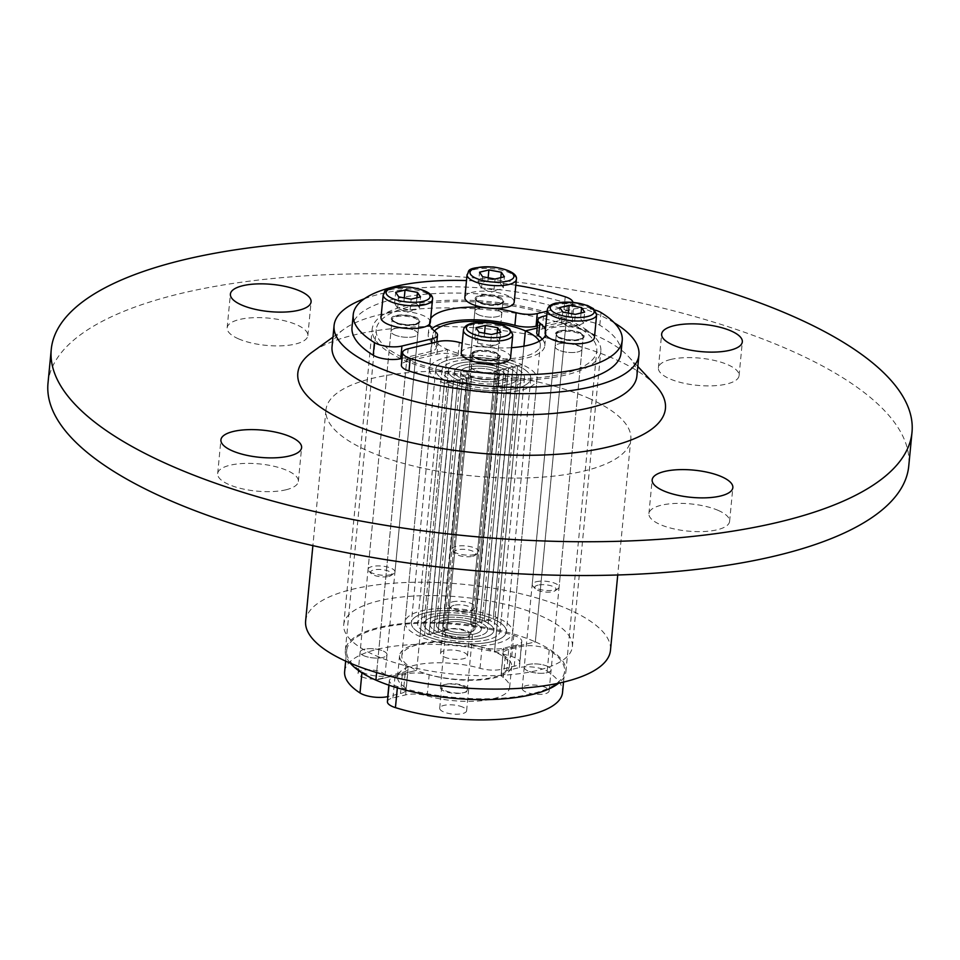 <?xml version="1.0" encoding="UTF-8"?>
<svg xmlns="http://www.w3.org/2000/svg" width="960" height="960" viewBox="0 0 960 960"><rect width="100%" height="100%" fill="white"/><g stroke="black" fill="none" stroke-linecap="round" stroke-linejoin="round"><path stroke-width="0.72" stroke-dasharray="4.8 3.6" d="M655.38 385.2A184.656 62.244 5.5 0 0 614.496 358.98A184.656 62.244 5.5 0 0 312.144 352.152M332.052 346.644A153.132 51.624 -174.5 0 1 343.92 329.22A153.132 51.624 -174.5 0 1 594.648 334.872A153.132 51.624 -174.5 0 1 628.56 356.628A153.132 51.624 -174.5 0 1 636.9 375.996M364.368 298.764A153.132 51.624 -174.5 0 1 596.688 313.776A153.132 51.624 -174.5 0 1 614.304 322.836M670.824 359.448A40.536 13.668 5.5 0 0 658.392 367.86A40.536 13.668 5.5 0 0 682.272 382.872A40.536 13.668 5.5 0 0 726.648 384.036A40.536 13.668 5.5 0 0 739.08 375.636A40.536 13.668 5.5 0 0 715.188 360.624A40.536 13.668 5.5 0 0 670.824 359.448M718.428 510.504A40.536 13.668 5.5 0 0 674.832 503.46A40.536 13.668 5.5 0 0 648.912 513.612A40.536 13.668 5.5 0 0 660.096 524.496A40.536 13.668 5.5 0 0 703.68 531.54A40.536 13.668 5.5 0 0 729.6 521.388A40.536 13.668 5.5 0 0 718.428 510.504M285.924 489.804A40.536 13.668 5.5 0 0 298.356 481.392A40.536 13.668 5.5 0 0 274.476 466.392A40.536 13.668 5.5 0 0 230.1 465.216A40.536 13.668 5.5 0 0 217.668 473.628A40.536 13.668 5.5 0 0 241.56 488.64A40.536 13.668 5.5 0 0 285.924 489.804M238.332 338.76A40.536 13.668 5.5 0 0 281.916 345.804A40.536 13.668 5.5 0 0 307.836 335.64A40.536 13.668 5.5 0 0 296.652 324.756A40.536 13.668 5.5 0 0 253.068 317.712A40.536 13.668 5.5 0 0 227.148 327.876A40.536 13.668 5.5 0 0 238.332 338.76M48 383.184A432.36 145.752 -174.5 0 1 324.48 274.824A432.36 145.752 -174.5 0 1 789.468 349.968A432.36 145.752 -174.5 0 1 908.748 466.068M588.552 398.184A153.132 51.624 -174.5 0 1 630.804 439.308A153.132 51.624 -174.5 0 1 473.424 476.016A153.132 51.624 -174.5 0 1 325.956 409.956A153.132 51.624 -174.5 0 1 423.864 371.58A153.132 51.624 -174.5 0 1 588.552 398.184M375.42 655.5A114.852 38.712 5.5 0 0 498.936 675.456A114.852 38.712 5.5 0 0 572.376 646.668A114.852 38.712 5.5 0 0 540.684 615.828A114.852 38.712 5.5 0 0 417.18 595.872A114.852 38.712 5.5 0 0 343.74 624.66A114.852 38.712 5.5 0 0 375.42 655.5M400.824 358.668A114.852 38.712 -174.5 0 1 372.18 329.208A114.852 38.712 -174.5 0 1 445.62 300.42A114.852 38.712 -174.5 0 1 569.136 320.388A114.852 38.712 -174.5 0 1 600.816 351.228A114.852 38.712 -174.5 0 1 526.08 380.064A114.852 38.712 -174.5 0 1 401.964 359.196M305.628 620.988A153.132 51.624 -174.5 0 1 403.548 582.612A153.132 51.624 -174.5 0 1 568.236 609.216A153.132 51.624 -174.5 0 1 610.476 650.34M470.532 624.42A16.212 5.46 5.5 0 0 453.096 621.6A16.212 5.46 5.5 0 0 442.728 625.668A16.212 5.46 5.5 0 0 458.34 632.664A16.212 5.46 5.5 0 0 475.008 628.776A16.212 5.46 5.5 0 0 470.532 624.42A16.212 5.46 -174.5 0 1 475.008 628.776A16.212 5.46 -174.5 0 1 464.64 632.844A16.212 5.46 -174.5 0 1 447.204 630.024L471.588 376.776L467.052 377.868L442.668 631.104L447.204 630.024A16.212 5.46 -174.5 0 1 442.728 625.668A16.212 5.46 -174.5 0 1 453.096 621.6A16.212 5.46 -174.5 0 1 470.532 624.42L494.916 371.184A16.212 5.46 -174.5 0 1 499.392 375.54A16.212 5.46 -174.5 0 1 482.724 379.416A16.212 5.46 -174.5 0 1 467.112 372.432A16.212 5.46 -174.5 0 1 477.48 368.364A16.212 5.46 -174.5 0 1 494.916 371.184L499.452 370.092A22.524 7.596 -174.5 0 1 505.668 376.14A22.524 7.596 -174.5 0 1 491.268 381.78A22.524 7.596 -174.5 0 1 467.052 377.868L457.98 380.052L433.596 633.288L438.132 632.196L462.516 378.96L438.132 632.196L442.668 631.104L467.052 377.868A22.524 7.596 -174.5 0 1 460.836 371.82A22.524 7.596 -174.5 0 1 475.236 366.18A22.524 7.596 -174.5 0 1 499.452 370.092L475.068 623.328A22.524 7.596 -174.5 0 1 481.284 629.376A22.524 7.596 -174.5 0 1 466.884 635.028A22.524 7.596 -174.5 0 1 442.668 631.104A22.524 7.596 -174.5 0 1 436.452 625.068A22.524 7.596 -174.5 0 1 450.852 619.416A22.524 7.596 -174.5 0 1 475.068 623.328L470.532 624.42L494.916 371.184A16.212 5.46 -174.5 0 1 499.392 375.54A16.212 5.46 -174.5 0 1 489.024 379.596A16.212 5.46 -174.5 0 1 471.588 376.776L467.052 377.868L442.668 631.104L447.204 630.024L471.588 376.776A16.212 5.46 -174.5 0 1 467.112 372.432A16.212 5.46 -174.5 0 1 477.48 368.364A16.212 5.46 -174.5 0 1 494.916 371.184L508.524 367.92A35.124 11.844 -174.5 0 1 518.22 377.352A35.124 11.844 -174.5 0 1 495.756 386.148A35.124 11.844 -174.5 0 1 457.98 380.052L448.896 382.224L424.512 635.46L429.048 634.38L453.432 381.132L429.048 634.38L433.596 633.288L457.98 380.052A35.124 11.844 -174.5 0 1 448.284 370.608A35.124 11.844 -174.5 0 1 470.748 361.812A35.124 11.844 -174.5 0 1 508.524 367.92L484.14 621.156A35.124 11.844 -174.5 0 1 493.836 630.588A35.124 11.844 -174.5 0 1 471.372 639.396A35.124 11.844 -174.5 0 1 433.596 633.288A35.124 11.844 -174.5 0 1 423.9 623.856A35.124 11.844 -174.5 0 1 446.364 615.048A35.124 11.844 -174.5 0 1 484.14 621.156L479.604 622.248A28.824 9.72 -174.5 0 1 487.56 629.988A28.824 9.72 -174.5 0 1 469.128 637.212A28.824 9.72 -174.5 0 1 438.132 632.196A28.824 9.72 -174.5 0 1 430.176 624.456A28.824 9.72 -174.5 0 1 448.608 617.232A28.824 9.72 -174.5 0 1 479.604 622.248L503.988 369A28.824 9.72 -174.5 0 1 511.944 376.74A28.824 9.72 -174.5 0 1 493.512 383.964A28.824 9.72 -174.5 0 1 462.516 378.96L457.98 380.052L433.596 633.288L438.132 632.196L462.516 378.96A28.824 9.72 -174.5 0 1 454.56 371.22A28.824 9.72 -174.5 0 1 472.992 363.996A28.824 9.72 -174.5 0 1 503.988 369A28.824 9.72 -174.5 0 1 511.944 376.74A28.824 9.72 -174.5 0 1 493.512 383.964A28.824 9.72 -174.5 0 1 462.516 378.96A28.824 9.72 -174.5 0 1 454.56 371.22A28.824 9.72 -174.5 0 1 472.992 363.996A28.824 9.72 -174.5 0 1 503.988 369L479.604 622.248A28.824 9.72 -174.5 0 1 487.56 629.988A28.824 9.72 -174.5 0 1 469.128 637.212A28.824 9.72 -174.5 0 1 438.132 632.196A28.824 9.72 -174.5 0 1 430.176 624.456A28.824 9.72 -174.5 0 1 448.608 617.232A28.824 9.72 -174.5 0 1 479.604 622.248L475.068 623.328A22.524 7.596 -174.5 0 1 481.284 629.376A22.524 7.596 -174.5 0 1 466.884 635.028A22.524 7.596 -174.5 0 1 442.668 631.104A22.524 7.596 -174.5 0 1 436.452 625.068A22.524 7.596 -174.5 0 1 450.852 619.416A22.524 7.596 -174.5 0 1 475.068 623.328L499.452 370.092A22.524 7.596 -174.5 0 1 505.668 376.14A22.524 7.596 -174.5 0 1 491.268 381.78A22.524 7.596 -174.5 0 1 467.052 377.868L462.516 378.96L438.132 632.196L442.668 631.104L467.052 377.868A22.524 7.596 -174.5 0 1 460.836 371.82A22.524 7.596 -174.5 0 1 475.236 366.18A22.524 7.596 -174.5 0 1 499.452 370.092L475.068 623.328L470.532 624.42M579.504 332.832A13.512 4.56 -174.5 0 1 583.236 336.456A13.512 4.56 -174.5 0 1 569.352 339.696A13.512 4.56 -174.5 0 1 556.332 333.864A13.512 4.56 -174.5 0 1 564.972 330.48A13.512 4.56 -174.5 0 1 579.504 332.832M578.292 345.492A13.512 4.56 5.5 0 0 563.76 343.14A13.512 4.56 5.5 0 0 555.12 346.536A13.512 4.56 5.5 0 0 568.128 352.356A13.512 4.56 5.5 0 0 582.012 349.116A13.512 4.56 5.5 0 0 578.292 345.492A13.512 4.56 -174.5 0 1 582.012 349.116A13.512 4.56 -174.5 0 1 568.128 352.356A13.512 4.56 -174.5 0 1 555.12 346.536A13.512 4.56 -174.5 0 1 563.76 343.14A13.512 4.56 -174.5 0 1 578.292 345.492M495.636 352.956A13.512 4.56 -174.5 0 1 499.368 356.58A13.512 4.56 -174.5 0 1 485.484 359.82A13.512 4.56 -174.5 0 1 472.464 354A13.512 4.56 -174.5 0 1 481.104 350.604A13.512 4.56 -174.5 0 1 495.636 352.956M494.424 365.616A13.512 4.56 5.5 0 0 479.892 363.276A13.512 4.56 5.5 0 0 471.252 366.66A13.512 4.56 5.5 0 0 484.26 372.48A13.512 4.56 5.5 0 0 498.144 369.252A13.512 4.56 5.5 0 0 494.424 365.616A13.512 4.56 -174.5 0 1 498.144 369.252A13.512 4.56 -174.5 0 1 484.26 372.48A13.512 4.56 -174.5 0 1 471.252 366.66A13.512 4.56 -174.5 0 1 479.892 363.276A13.512 4.56 -174.5 0 1 494.424 365.616M542.28 339.192A58.548 19.74 -174.5 0 1 544.788 345.828A58.548 19.74 -174.5 0 1 458.1 355.104A18.012 6.072 5.5 0 0 436.956 354.216L406.92 361.428A18.012 6.072 5.5 0 0 401.388 365.16M545.436 329.64A58.548 19.74 -174.5 0 1 546 333.168A58.548 19.74 -174.5 0 1 545.628 334.812M511.536 347.676A58.548 19.74 -174.5 0 1 462.192 343.2M621 353.16A135.12 45.552 5.5 0 0 599.796 325.2A18.012 6.072 5.5 0 0 572.292 321.744L542.256 328.944A18.012 6.072 5.5 0 0 536.724 332.676M594.876 310.02A18.012 6.072 5.5 0 0 573.504 309.072L546.792 315.492M452.484 601.848A13.512 4.56 -174.5 0 1 467.268 602.232A13.512 4.56 -174.5 0 1 475.236 607.236A13.512 4.56 -174.5 0 1 474.18 608.772A13.512 4.56 -174.5 0 1 461.352 610.476A13.512 4.56 -174.5 0 1 449.064 606.36A13.512 4.56 -174.5 0 1 448.332 604.644A13.512 4.56 -174.5 0 1 452.484 601.848M461.256 352.92A24.768 8.352 -174.5 0 1 468.864 347.784A24.768 8.352 -174.5 0 1 495.972 348.492A24.768 8.352 -174.5 0 1 510.576 357.66M454.128 605.268A10.752 3.624 5.5 0 0 451.416 608.856A10.752 3.624 5.5 0 0 461.184 612.132A10.752 3.624 5.5 0 0 471.396 610.788A10.752 3.624 5.5 0 0 467.604 606.048A10.752 3.624 5.5 0 0 454.128 605.268M497.196 333.12L496.656 338.7L484.224 336.408L474.864 338.652L477.948 343.188L490.38 345.48L491.436 334.5M490.38 345.48L495.828 345.06L486.624 347.976L477.48 342.996L479.004 332.208M474.864 338.652L475.932 327.672M484.224 336.408L484.524 333.228M495.828 345.06L499.728 343.236L500.784 332.256M499.728 343.236L496.656 338.7M536.352 581.712A13.512 4.56 -174.5 0 1 551.136 582.108A13.512 4.56 -174.5 0 1 559.104 587.112A13.512 4.56 -174.5 0 1 558.048 588.648A13.512 4.56 -174.5 0 1 545.208 590.352A13.512 4.56 -174.5 0 1 532.932 586.224A13.512 4.56 -174.5 0 1 532.2 584.52A13.512 4.56 -174.5 0 1 536.352 581.712M545.124 332.784A24.768 8.352 -174.5 0 1 552.732 327.648A24.768 8.352 -174.5 0 1 579.84 328.368A24.768 8.352 -174.5 0 1 594.444 337.536M537.996 585.144A10.752 3.624 5.5 0 0 535.284 588.732A10.752 3.624 5.5 0 0 545.052 592.008A10.752 3.624 5.5 0 0 555.264 590.652A10.752 3.624 5.5 0 0 551.472 585.924A10.752 3.624 5.5 0 0 537.996 585.144M581.064 312.996L580.524 318.564L568.092 316.272L558.732 318.516L561.816 323.052L574.248 325.344L575.304 314.376M574.248 325.344L579.696 324.924L570.492 327.852L561.348 322.86L562.872 312.084M558.732 318.516L559.788 307.548M568.092 316.272L568.392 313.104M579.696 324.924L583.596 323.1L584.652 312.132M583.596 323.1L580.524 318.564M547.404 666.264A13.512 4.56 5.5 0 0 532.872 663.912A13.512 4.56 5.5 0 0 524.232 667.296A13.512 4.56 5.5 0 0 537.24 673.128A13.512 4.56 5.5 0 0 551.124 669.888A13.512 4.56 5.5 0 0 547.404 666.264A13.512 4.56 -174.5 0 1 551.124 669.888A13.512 4.56 -174.5 0 1 537.24 673.128A13.512 4.56 -174.5 0 1 524.232 667.296A13.512 4.56 -174.5 0 1 532.872 663.912A13.512 4.56 -174.5 0 1 547.404 666.264M463.536 686.388A13.512 4.56 5.5 0 0 449.004 684.048A13.512 4.56 5.5 0 0 440.364 687.432A13.512 4.56 5.5 0 0 453.372 693.252A13.512 4.56 5.5 0 0 467.256 690.024A13.512 4.56 5.5 0 0 463.536 686.388M539.316 341.184A54.048 18.216 -174.5 0 1 540.3 345.396A54.048 18.216 -174.5 0 1 505.74 358.944A54.048 18.216 -174.5 0 1 447.612 349.548L416.724 670.32L375.9 680.124L416.724 670.32A54.048 18.216 5.5 0 0 474.852 679.716A54.048 18.216 5.5 0 0 509.412 666.168A54.048 18.216 5.5 0 0 494.508 651.66L535.332 641.856A110.796 37.344 -174.5 0 1 565.896 671.604A110.796 37.344 -174.5 0 1 558.648 683.196M350.244 663.132A110.796 37.344 -174.5 0 1 345.336 650.364A110.796 37.344 -174.5 0 1 416.184 622.596A110.796 37.344 -174.5 0 1 535.332 641.856L566.22 321.084L535.332 641.856L494.508 651.66L523.92 346.176L494.508 651.66A54.048 18.216 5.5 0 0 436.38 642.264A54.048 18.216 5.5 0 0 401.82 655.812A54.048 18.216 5.5 0 0 416.724 670.32L447.612 349.548L406.788 359.352A110.796 37.344 5.5 0 0 525.936 378.6A110.796 37.344 5.5 0 0 596.784 350.832A110.796 37.344 5.5 0 0 566.22 321.084L537.18 328.056L566.22 321.084A110.796 37.344 5.5 0 0 447.06 301.824A110.796 37.344 5.5 0 0 376.224 329.592A110.796 37.344 5.5 0 0 406.788 359.352L376.632 672.54L406.788 359.352L447.612 349.548A54.048 18.216 -174.5 0 1 432.708 335.04A54.048 18.216 -174.5 0 1 434.472 331.092M517.596 365.736A47.736 16.092 -174.5 0 1 530.772 378.552A47.736 16.092 -174.5 0 1 500.244 390.516A47.736 16.092 -174.5 0 1 448.896 382.224L444.36 383.316L419.976 636.552L424.512 635.46L448.896 382.224A47.736 16.092 -174.5 0 1 435.732 369.408A47.736 16.092 -174.5 0 1 466.26 357.444A47.736 16.092 -174.5 0 1 517.596 365.736L493.212 618.972A47.736 16.092 -174.5 0 1 506.388 631.8A47.736 16.092 -174.5 0 1 475.86 643.764A47.736 16.092 -174.5 0 1 424.512 635.46A47.736 16.092 -174.5 0 1 411.348 622.644A47.736 16.092 -174.5 0 1 441.876 610.68A47.736 16.092 -174.5 0 1 493.212 618.972L488.676 620.064A41.436 13.968 -174.5 0 1 500.112 631.188A41.436 13.968 -174.5 0 1 473.616 641.58A41.436 13.968 -174.5 0 1 429.048 634.38A41.436 13.968 -174.5 0 1 417.624 623.256A41.436 13.968 -174.5 0 1 444.12 612.864A41.436 13.968 -174.5 0 1 488.676 620.064L513.06 366.828L522.144 364.644A54.048 18.216 -174.5 0 1 537.048 379.164A54.048 18.216 -174.5 0 1 502.488 392.7A54.048 18.216 -174.5 0 1 444.36 383.316A54.048 18.216 -174.5 0 1 429.456 368.796A54.048 18.216 -174.5 0 1 464.016 355.26A54.048 18.216 -174.5 0 1 522.144 364.644L497.76 617.892A54.048 18.216 -174.5 0 1 512.664 632.4A54.048 18.216 -174.5 0 1 478.104 645.948A54.048 18.216 -174.5 0 1 419.976 636.552A54.048 18.216 -174.5 0 1 405.072 622.044A54.048 18.216 -174.5 0 1 439.632 608.496A54.048 18.216 -174.5 0 1 497.76 617.892L493.212 618.972A47.736 16.092 -174.5 0 1 506.388 631.8A47.736 16.092 -174.5 0 1 475.86 643.764A47.736 16.092 -174.5 0 1 424.512 635.46L429.048 634.38L453.432 381.132L448.896 382.224L424.512 635.46A47.736 16.092 -174.5 0 1 411.348 622.644A47.736 16.092 -174.5 0 1 441.876 610.68A47.736 16.092 -174.5 0 1 493.212 618.972L517.596 365.736A47.736 16.092 -174.5 0 1 530.772 378.552A47.736 16.092 -174.5 0 1 500.244 390.516A47.736 16.092 -174.5 0 1 448.896 382.224L444.36 383.316L419.976 636.552L424.512 635.46L448.896 382.224A47.736 16.092 -174.5 0 1 435.732 369.408A47.736 16.092 -174.5 0 1 466.26 357.444A47.736 16.092 -174.5 0 1 517.596 365.736L493.212 618.972L488.676 620.064A41.436 13.968 -174.5 0 1 500.112 631.188A41.436 13.968 -174.5 0 1 473.616 641.58A41.436 13.968 -174.5 0 1 429.048 634.38A41.436 13.968 -174.5 0 1 417.624 623.256A41.436 13.968 -174.5 0 1 444.12 612.864A41.436 13.968 -174.5 0 1 488.676 620.064L484.14 621.156A35.124 11.844 -174.5 0 1 493.836 630.588A35.124 11.844 -174.5 0 1 471.372 639.396A35.124 11.844 -174.5 0 1 433.596 633.288A35.124 11.844 -174.5 0 1 423.9 623.856A35.124 11.844 -174.5 0 1 446.364 615.048A35.124 11.844 -174.5 0 1 484.14 621.156L508.524 367.92L513.06 366.828A41.436 13.968 -174.5 0 1 524.496 377.952A41.436 13.968 -174.5 0 1 498 388.332A41.436 13.968 -174.5 0 1 453.432 381.132A41.436 13.968 -174.5 0 1 442.008 370.008A41.436 13.968 -174.5 0 1 468.504 359.628A41.436 13.968 -174.5 0 1 513.06 366.828A41.436 13.968 -174.5 0 1 524.496 377.952A41.436 13.968 -174.5 0 1 498 388.332A41.436 13.968 -174.5 0 1 453.432 381.132A41.436 13.968 -174.5 0 1 442.008 370.008A41.436 13.968 -174.5 0 1 468.504 359.628A41.436 13.968 -174.5 0 1 513.06 366.828L488.676 620.064L513.06 366.828L522.144 364.644L497.76 617.892L493.212 618.972L517.596 365.736M508.524 367.92A35.124 11.844 -174.5 0 1 518.22 377.352A35.124 11.844 -174.5 0 1 495.756 386.148A35.124 11.844 -174.5 0 1 457.98 380.052L453.432 381.132L429.048 634.38L433.596 633.288L457.98 380.052A35.124 11.844 -174.5 0 1 448.284 370.608A35.124 11.844 -174.5 0 1 470.748 361.812A35.124 11.844 -174.5 0 1 508.524 367.92L484.14 621.156L479.604 622.248L503.988 369L513.06 366.828L488.676 620.064L484.14 621.156L508.524 367.92M545.364 687.372A13.512 4.56 5.5 0 0 530.832 685.02A13.512 4.56 5.5 0 0 522.192 688.404A13.512 4.56 5.5 0 0 535.212 694.236A13.512 4.56 5.5 0 0 549.096 690.996A13.512 4.56 5.5 0 0 545.364 687.372M464.904 686.064A13.512 4.56 -174.5 0 1 468.636 689.688A13.512 4.56 -174.5 0 1 454.752 692.928A13.512 4.56 -174.5 0 1 441.732 687.096A13.512 4.56 -174.5 0 1 450.372 683.712A13.512 4.56 -174.5 0 1 464.904 686.064M462.876 707.16A13.512 4.56 5.5 0 0 448.344 704.82A13.512 4.56 5.5 0 0 439.704 708.204A13.512 4.56 5.5 0 0 452.724 714.036A13.512 4.56 5.5 0 0 466.608 710.796A13.512 4.56 5.5 0 0 462.876 707.16M387.42 701.676A18.012 6.072 -174.5 0 1 392.94 697.932L405.648 694.884A18.012 6.072 -174.5 0 1 427.152 695.868A54.948 18.528 5.5 0 0 509.628 687.48A54.948 18.528 5.5 0 0 503.256 677.604A18.012 6.072 -174.5 0 1 501.168 674.376A18.012 6.072 -174.5 0 1 506.688 670.632L519.396 667.584A18.012 6.072 -174.5 0 1 547.176 671.22A108.096 36.432 -174.5 0 1 562.524 692.58M508.728 649.536A18.012 6.072 5.5 0 0 503.196 653.268A18.012 6.072 5.5 0 0 505.284 656.508A54.948 18.528 -174.5 0 1 511.656 666.384A54.948 18.528 -174.5 0 1 429.192 674.772A18.012 6.072 5.5 0 0 407.676 673.788L394.98 676.836A18.012 6.072 5.5 0 0 389.448 680.568A18.012 6.072 5.5 0 0 397.464 686.532A108.096 36.432 5.5 0 0 506.328 697.836A108.096 36.432 5.5 0 0 564.552 671.472A108.096 36.432 5.5 0 0 549.204 650.112A18.012 6.072 5.5 0 0 521.424 646.488L508.728 649.536L506.688 670.632M395.94 322.272A13.512 4.56 -174.5 0 1 392.208 318.648A13.512 4.56 -174.5 0 1 406.092 315.408A13.512 4.56 -174.5 0 1 419.112 321.24A13.512 4.56 -174.5 0 1 410.472 324.624A13.512 4.56 -174.5 0 1 395.94 322.272M394.716 334.944A13.512 4.56 5.5 0 0 409.248 337.284A13.512 4.56 5.5 0 0 417.888 333.9A13.512 4.56 5.5 0 0 404.88 328.068A13.512 4.56 5.5 0 0 390.984 331.308A13.512 4.56 5.5 0 0 394.716 334.944A13.512 4.56 -174.5 0 1 390.984 331.308A13.512 4.56 -174.5 0 1 404.88 328.068A13.512 4.56 -174.5 0 1 417.888 333.9A13.512 4.56 -174.5 0 1 409.248 337.284A13.512 4.56 -174.5 0 1 394.716 334.944M479.808 302.148A13.512 4.56 -174.5 0 1 476.076 298.524A13.512 4.56 -174.5 0 1 489.96 295.284A13.512 4.56 -174.5 0 1 502.98 301.116A13.512 4.56 -174.5 0 1 494.34 304.5A13.512 4.56 -174.5 0 1 479.808 302.148M478.584 314.808A13.512 4.56 5.5 0 0 493.116 317.16A13.512 4.56 5.5 0 0 501.756 313.776A13.512 4.56 5.5 0 0 488.748 307.944A13.512 4.56 5.5 0 0 474.852 311.184A13.512 4.56 5.5 0 0 478.584 314.808A13.512 4.56 -174.5 0 1 474.852 311.184A13.512 4.56 -174.5 0 1 488.748 307.944A13.512 4.56 -174.5 0 1 501.756 313.776A13.512 4.56 -174.5 0 1 493.116 317.16A13.512 4.56 -174.5 0 1 478.584 314.808M537.384 325.896L566.088 319.008A18.012 6.072 5.5 0 0 571.608 315.276A18.012 6.072 5.5 0 0 564.012 309.444A135.12 45.552 5.5 0 0 426.492 294.168A135.12 45.552 5.5 0 0 352.008 327.264M547.212 311.172L567.3 306.348A18.012 6.072 5.5 0 0 572.832 302.604A18.012 6.072 5.5 0 0 572.832 302.268M429.564 324.048A58.548 19.74 -174.5 0 1 429.444 321.936A58.548 19.74 -174.5 0 1 430.68 318.588M483.444 307.428A58.548 19.74 -174.5 0 1 494.544 308.448M402.048 358.368L430.752 351.48A18.012 6.072 5.5 0 0 436.272 347.748A18.012 6.072 5.5 0 0 434.376 344.652A58.548 19.74 -174.5 0 1 428.22 334.608A58.548 19.74 -174.5 0 1 431.94 328.572M515.82 285.228A135.12 45.552 5.5 0 0 466.488 280.584M474.696 554.568A13.512 4.56 -174.5 0 1 452.676 550.884A13.512 4.56 -174.5 0 1 451.944 549.168A13.512 4.56 -174.5 0 1 465.828 545.94A13.512 4.56 -174.5 0 1 478.836 551.76A13.512 4.56 -174.5 0 1 477.792 553.296A13.512 4.56 -174.5 0 1 474.696 554.568M464.868 297.444A24.768 8.352 -174.5 0 1 490.32 291.504A24.768 8.352 -174.5 0 1 514.188 302.196M472.548 556.32A10.752 3.624 5.5 0 0 475.008 555.312A10.752 3.624 5.5 0 0 465.492 549.456A10.752 3.624 5.5 0 0 455.028 553.392A10.752 3.624 5.5 0 0 472.548 556.32M482.604 276.732L481.548 287.712L493.98 290.004L499.44 289.584L503.34 287.76L500.256 283.224L487.836 280.932L488.136 277.752M500.256 283.224L500.796 277.644M503.34 287.76L504.396 276.78M493.98 290.004L495.036 279.024M487.836 280.932L478.476 283.176L479.532 272.196M478.476 283.176L481.092 287.52L490.224 292.5L499.44 289.584M390.828 574.692A13.512 4.56 -174.5 0 1 368.808 571.008A13.512 4.56 -174.5 0 1 368.076 569.304A13.512 4.56 -174.5 0 1 381.96 566.064A13.512 4.56 -174.5 0 1 394.968 571.896A13.512 4.56 -174.5 0 1 393.924 573.432A13.512 4.56 -174.5 0 1 390.828 574.692M381 317.568A24.768 8.352 -174.5 0 1 406.464 311.628A24.768 8.352 -174.5 0 1 430.32 322.32M388.68 576.444A10.752 3.624 5.5 0 0 391.14 575.436A10.752 3.624 5.5 0 0 381.624 569.58A10.752 3.624 5.5 0 0 371.16 573.516A10.752 3.624 5.5 0 0 388.68 576.444M398.736 296.868L397.68 307.836L410.112 310.128L415.572 309.708L419.472 307.884L416.4 303.348L403.968 301.056L404.268 297.888M416.4 303.348L416.928 297.78M419.472 307.884L420.528 296.916M410.112 310.128L411.168 299.16M403.968 301.056L394.608 303.3L395.664 292.332M394.608 303.3L397.224 307.644L406.368 312.624L415.572 309.708M363.828 655.716A13.512 4.56 5.5 0 0 378.36 658.056A13.512 4.56 5.5 0 0 387 654.672A13.512 4.56 5.5 0 0 373.992 648.84A13.512 4.56 5.5 0 0 360.108 652.08A13.512 4.56 5.5 0 0 363.828 655.716A13.512 4.56 -174.5 0 1 360.108 652.08A13.512 4.56 -174.5 0 1 373.992 648.84A13.512 4.56 -174.5 0 1 387 654.672A13.512 4.56 -174.5 0 1 378.36 658.056A13.512 4.56 -174.5 0 1 363.828 655.716M447.696 635.58A13.512 4.56 5.5 0 0 462.228 637.932A13.512 4.56 5.5 0 0 470.868 634.548A13.512 4.56 5.5 0 0 457.86 628.716A13.512 4.56 5.5 0 0 443.976 631.956A13.512 4.56 5.5 0 0 447.696 635.58M499.452 370.092L503.988 369L479.604 622.248L475.068 623.328L499.452 370.092M361.8 676.812A13.512 4.56 5.5 0 0 376.332 679.164A13.512 4.56 5.5 0 0 384.972 675.78A13.512 4.56 5.5 0 0 371.952 669.948A13.512 4.56 5.5 0 0 358.068 673.188A13.512 4.56 5.5 0 0 361.8 676.812M446.328 635.916A13.512 4.56 -174.5 0 1 442.596 632.28A13.512 4.56 -174.5 0 1 456.48 629.052A13.512 4.56 -174.5 0 1 469.488 634.872A13.512 4.56 -174.5 0 1 460.848 638.256A13.512 4.56 -174.5 0 1 446.328 635.916M444.288 657.012A13.512 4.56 5.5 0 0 458.82 659.364A13.512 4.56 5.5 0 0 467.46 655.98A13.512 4.56 5.5 0 0 454.452 650.148A13.512 4.56 5.5 0 0 440.568 653.388A13.512 4.56 5.5 0 0 444.288 657.012M344.64 671.604A108.096 36.432 -174.5 0 1 402.876 645.24A108.096 36.432 -174.5 0 1 511.728 656.544A18.012 6.072 -174.5 0 1 519.744 662.508A18.012 6.072 -174.5 0 1 514.224 666.252L501.528 669.3A18.012 6.072 -174.5 0 1 480.012 668.304A54.948 18.528 5.5 0 0 397.548 676.704A54.948 18.528 5.5 0 0 403.908 686.568A18.012 6.072 -174.5 0 1 405.996 689.808A18.012 6.072 -174.5 0 1 400.476 693.54L387.912 696.564M402.504 672.444A18.012 6.072 5.5 0 0 408.036 668.7A18.012 6.072 5.5 0 0 405.948 665.472A54.948 18.528 -174.5 0 1 399.576 655.596A54.948 18.528 -174.5 0 1 482.04 647.208A18.012 6.072 5.5 0 0 503.556 648.192L516.252 645.144A18.012 6.072 5.5 0 0 521.784 641.412A18.012 6.072 5.5 0 0 513.768 635.448A108.096 36.432 5.5 0 0 404.904 624.144A108.096 36.432 5.5 0 0 346.68 650.508A108.096 36.432 5.5 0 0 362.028 671.856A18.012 6.072 5.5 0 0 389.808 675.492L402.504 672.444L400.476 693.54M406.92 361.428L408.144 348.768M436.956 354.216L438.168 341.556M458.1 355.104L459.312 342.444M542.256 328.944L543.48 316.284M572.292 321.744L573.504 309.072M599.796 325.2L601.02 312.54M475.992 350.916A14.412 4.86 -174.5 0 1 499.86 355.32A14.412 4.86 -174.5 0 1 481.896 359.628A14.412 4.86 -174.5 0 1 475.992 350.916M476.532 352.032A13.512 4.56 5.5 0 0 472.392 354.84A13.512 4.56 5.5 0 0 485.4 360.672A13.512 4.56 5.5 0 0 499.284 357.432A13.512 4.56 5.5 0 0 491.328 352.428A13.512 4.56 5.5 0 0 476.532 352.032M512.772 334.872A24.768 8.352 5.5 0 0 498.168 325.704A24.768 8.352 5.5 0 0 471.06 324.984A24.768 8.352 5.5 0 0 463.452 330.12M559.86 330.792A14.412 4.86 -174.5 0 1 583.728 335.196A14.412 4.86 -174.5 0 1 565.764 339.504A14.412 4.86 -174.5 0 1 559.86 330.792M560.4 331.908A13.512 4.56 5.5 0 0 556.26 334.716A13.512 4.56 5.5 0 0 569.268 340.536A13.512 4.56 5.5 0 0 583.152 337.308A13.512 4.56 5.5 0 0 575.184 332.304A13.512 4.56 5.5 0 0 560.4 331.908M596.64 314.748A24.768 8.352 5.5 0 0 582.036 305.568A24.768 8.352 5.5 0 0 554.928 304.86A24.768 8.352 5.5 0 0 547.32 309.996M503.256 677.604L505.284 656.508M519.396 667.584L521.424 646.488M547.176 671.22L549.204 650.112M397.344 687.864L397.464 686.532M392.94 697.932L394.98 676.836M405.648 694.884L407.676 673.788M427.152 695.868L429.192 674.772M564.012 309.444L565.236 296.784M566.088 319.008L567.3 306.348M434.376 344.652L435.6 331.992M430.752 351.48L431.556 343.14M499.452 304.188A14.412 4.86 -174.5 0 1 475.584 299.784A14.412 4.86 -174.5 0 1 493.548 295.476A14.412 4.86 -174.5 0 1 499.452 304.188M498.744 304.764A13.512 4.56 5.5 0 0 502.896 301.956A13.512 4.56 5.5 0 0 489.876 296.124A13.512 4.56 5.5 0 0 475.992 299.364A13.512 4.56 5.5 0 0 483.96 304.368A13.512 4.56 5.5 0 0 498.744 304.764M516.372 279.396A24.768 8.352 5.5 0 0 492.516 268.716A24.768 8.352 5.5 0 0 467.064 274.656M415.584 324.312A14.412 4.86 -174.5 0 1 391.716 319.92A14.412 4.86 -174.5 0 1 409.68 315.6A14.412 4.86 -174.5 0 1 415.584 324.312M414.876 324.888A13.512 4.56 5.5 0 0 419.028 322.08A13.512 4.56 5.5 0 0 406.008 316.26A13.512 4.56 5.5 0 0 392.124 319.488A13.512 4.56 5.5 0 0 400.092 324.492A13.512 4.56 5.5 0 0 414.876 324.888M432.504 299.532A24.768 8.352 5.5 0 0 408.648 288.84A24.768 8.352 5.5 0 0 383.196 294.78M403.908 686.568L405.948 665.472M388.872 685.164L389.808 675.492M361.932 672.816L362.028 671.856M511.728 656.544L513.768 635.448M514.224 666.252L516.252 645.144M501.528 669.3L503.556 648.192M480.012 668.304L482.04 647.208M343.92 329.22L332.964 337.128M628.56 356.628L637.812 366.48M739.08 375.636L742.332 341.868M658.392 367.86L661.644 334.092M729.6 521.388L732.852 487.62M648.912 513.612L652.164 479.856M298.356 481.392L301.608 447.636M217.668 473.628L220.92 439.86M307.836 335.64L311.088 301.872M227.148 327.876L230.4 294.108M572.376 646.668L600.816 351.228M343.74 624.66L372.18 329.208M325.956 409.956L312.888 545.628M630.804 439.308L617.736 574.98M475.008 628.776L499.392 375.54L475.008 628.776M442.728 625.668L467.112 372.432L442.728 625.668M549.096 690.996L583.236 336.456M522.192 688.404L556.332 333.864M467.256 690.024L499.368 356.58M440.364 687.432L472.464 354M544.788 345.828L546 333.168M448.332 604.644L472.392 354.84C473.568 354.996 468.996 355.716 480.468 359.28C491.748 361.752 499.992 358.5 498.36 358.548L499.284 357.432L475.236 607.236M471.396 610.788L474.18 608.772M451.416 608.856L449.064 606.36M532.2 584.52L556.26 334.716C557.436 334.872 552.864 335.592 564.336 339.156C575.616 341.628 583.86 338.376 582.216 338.424L583.152 337.308L559.104 587.112M555.264 590.652L558.048 588.648M535.284 588.732L532.932 586.224M565.896 671.604L596.784 350.832M509.412 666.168L540.3 345.396M530.772 378.552L506.388 631.8L530.772 378.552M524.496 377.952L500.112 631.188L524.496 377.952M518.22 377.352L493.836 630.588L518.22 377.352M511.944 376.74L487.56 629.988L511.944 376.74M505.668 376.14L481.284 629.376L505.668 376.14M537.048 379.164L512.664 632.4M466.608 710.796L468.636 689.688M439.704 708.204L441.732 687.096M501.168 674.376L503.196 653.268M563.532 682.092L564.552 671.472M389.004 685.2L389.448 680.568M509.628 687.48L511.656 666.384M384.972 675.78L419.112 321.24M358.068 673.188L392.208 318.648M470.868 634.548L502.98 301.116M443.976 631.956L476.076 298.524M571.608 315.276L572.832 302.604M428.22 334.608L429.444 321.936M436.272 347.748L436.836 341.88M478.836 551.76L502.896 301.956L499.152 304.152C489.648 306.552 475.692 301.692 476.676 300.624L475.992 299.364L451.944 549.168M475.008 555.312L477.792 553.296M455.028 553.392L452.676 550.884M394.968 571.896L419.028 322.08L415.296 324.288C405.78 326.676 391.824 321.816 392.808 320.748L392.124 319.488L368.076 569.304M391.14 575.436L393.924 573.432M371.16 573.516L368.808 571.008M345.336 650.364L376.224 329.592M401.82 655.812L432.708 335.04M435.732 369.408L411.348 622.644L435.732 369.408M442.008 370.008L417.624 623.256L442.008 370.008M448.284 370.608L423.9 623.856L448.284 370.608M454.56 371.22L430.176 624.456L454.56 371.22M460.836 371.82L436.452 625.068L460.836 371.82M429.456 368.796L405.072 622.044M467.46 655.98L469.488 634.872M440.568 653.388L442.596 632.28M405.996 689.808L408.036 668.7M345.66 661.116L346.68 650.508M519.744 662.508L521.784 641.412M397.548 676.704L399.576 655.596"/><path stroke-width="1.44" d="M332.964 337.128L312.144 352.152A184.656 62.244 5.5 0 0 475.656 452.82A184.656 62.244 5.5 0 0 655.38 385.2L637.812 366.48M614.304 322.836A153.132 51.624 -174.5 0 1 638.928 354.888L636.9 375.996A153.132 51.624 -174.5 0 1 479.52 412.704A153.132 51.624 -174.5 0 1 332.052 346.644L334.08 325.536A153.132 51.624 -174.5 0 1 364.368 298.764M792.72 316.2A432.36 145.752 5.5 0 0 327.732 241.068A432.36 145.752 5.5 0 0 51.252 349.428A432.36 145.752 5.5 0 0 467.652 535.944A432.36 145.752 5.5 0 0 912 432.3A432.36 145.752 5.5 0 0 792.72 316.2M299.904 290.988A40.536 13.668 -174.5 0 1 311.088 301.872A40.536 13.668 -174.5 0 1 269.436 311.592A40.536 13.668 -174.5 0 1 230.4 294.108A40.536 13.668 -174.5 0 1 256.32 283.944A40.536 13.668 -174.5 0 1 299.904 290.988M233.352 431.46A40.536 13.668 -174.5 0 1 277.728 432.624A40.536 13.668 -174.5 0 1 301.608 447.636A40.536 13.668 -174.5 0 1 259.956 457.344A40.536 13.668 -174.5 0 1 220.92 439.86A40.536 13.668 -174.5 0 1 233.352 431.46M663.348 490.74A40.536 13.668 -174.5 0 1 652.164 479.856A40.536 13.668 -174.5 0 1 693.816 470.136A40.536 13.668 -174.5 0 1 732.852 487.62A40.536 13.668 -174.5 0 1 706.932 497.784A40.536 13.668 -174.5 0 1 663.348 490.74M729.9 350.268A40.536 13.668 -174.5 0 1 685.524 349.104A40.536 13.668 -174.5 0 1 661.644 334.092A40.536 13.668 -174.5 0 1 703.296 324.384A40.536 13.668 -174.5 0 1 742.332 341.868A40.536 13.668 -174.5 0 1 729.9 350.268M638.928 354.888A153.132 51.624 -174.5 0 1 481.56 391.596A153.132 51.624 -174.5 0 1 334.08 325.536M912 432.3L908.748 466.068A432.36 145.752 -174.5 0 1 464.4 569.712A432.36 145.752 -174.5 0 1 48 383.184L51.252 349.428M401.964 359.196A114.852 38.712 -174.5 0 1 400.824 358.668M617.736 574.98L610.476 650.34A153.132 51.624 -174.5 0 1 453.108 687.048A153.132 51.624 -174.5 0 1 305.628 620.988L312.888 545.628M462.192 343.2A58.548 19.74 -174.5 0 1 459.312 342.444A18.012 6.072 5.5 0 0 438.168 341.556L408.144 348.768A18.012 6.072 5.5 0 0 402.612 352.5L401.388 365.16A18.012 6.072 5.5 0 0 408.996 370.992A135.12 45.552 5.5 0 0 546.516 386.268A135.12 45.552 5.5 0 0 621 353.16L622.212 340.5A135.12 45.552 5.5 0 0 601.02 312.54A18.012 6.072 5.5 0 0 594.876 310.02M402.612 352.5A18.012 6.072 5.5 0 0 410.208 358.332A135.12 45.552 5.5 0 0 547.728 373.608A135.12 45.552 5.5 0 0 622.212 340.5M546.792 315.492L543.48 316.284A18.012 6.072 5.5 0 0 537.948 320.016A18.012 6.072 5.5 0 0 539.844 323.112A58.548 19.74 -174.5 0 1 545.436 329.64M545.628 334.812A58.548 19.74 -174.5 0 1 511.536 347.676M537.948 320.016L536.724 332.676A18.012 6.072 5.5 0 0 538.62 335.772A58.548 19.74 -174.5 0 1 542.28 339.192M512.772 334.872L510.576 357.66A24.768 8.352 -174.5 0 1 485.112 363.6A24.768 8.352 -174.5 0 1 461.256 352.92L463.452 330.12A24.768 8.352 5.5 0 0 487.308 340.812A24.768 8.352 5.5 0 0 512.772 334.872L509.628 328.848L503.712 325.644L489.552 322.452L472.284 323.184C466.848 324.492 463.908 326.808 463.452 330.12M475.932 327.672L485.28 325.428L497.712 327.72L500.784 332.256L491.436 334.5L479.004 332.208L475.932 327.672M484.524 333.228L485.28 325.428M497.712 327.72L497.196 333.12M596.64 314.748L594.444 337.536A24.768 8.352 -174.5 0 1 568.98 343.476A24.768 8.352 -174.5 0 1 545.124 332.784L547.32 309.996A24.768 8.352 5.5 0 0 571.176 320.688A24.768 8.352 5.5 0 0 596.64 314.748L593.496 308.724L587.58 305.52L573.42 302.328L556.152 303.048C550.716 304.356 547.776 306.672 547.32 309.996M559.788 307.548L569.148 305.304L581.58 307.596L584.652 312.132L575.304 314.376L562.872 312.084L559.788 307.548M568.392 313.104L569.148 305.304M581.58 307.596L581.064 312.996M558.648 683.196A110.796 37.344 -174.5 0 1 375.9 680.124A110.796 37.344 -174.5 0 1 350.244 663.132M376.632 672.54L375.9 680.124L376.632 672.54M434.472 331.092A54.048 18.216 -174.5 0 1 473.076 321.36A54.048 18.216 -174.5 0 1 525.384 330.888L537.18 328.056L525.384 330.888L523.92 346.176L525.384 330.888A54.048 18.216 -174.5 0 1 539.316 341.184M563.532 682.092L562.524 692.58A108.096 36.432 -174.5 0 1 504.3 718.932A108.096 36.432 -174.5 0 1 395.436 707.628A18.012 6.072 -174.5 0 1 387.42 701.676L389.004 685.2M572.832 302.268A18.012 6.072 5.5 0 0 565.236 296.784A135.12 45.552 5.5 0 0 515.82 285.228M431.94 328.572A58.548 19.74 -174.5 0 1 514.908 325.332A18.012 6.072 5.5 0 0 536.052 326.208L537.384 325.896M494.544 308.448A58.548 19.74 -174.5 0 1 516.132 312.672A18.012 6.072 5.5 0 0 537.276 313.548L547.212 311.172M466.488 280.584A135.12 45.552 5.5 0 0 353.232 314.604A135.12 45.552 5.5 0 0 374.424 342.564A18.012 6.072 5.5 0 0 401.94 346.032L431.964 338.82A18.012 6.072 5.5 0 0 437.496 335.088A18.012 6.072 5.5 0 0 435.6 331.992A58.548 19.74 -174.5 0 1 429.564 324.048M430.68 318.588A58.548 19.74 -174.5 0 1 483.444 307.428M353.232 314.604L352.008 327.264A135.12 45.552 5.5 0 0 373.212 355.236A18.012 6.072 5.5 0 0 400.716 358.692L402.048 358.368M516.372 279.396L514.188 302.196A24.768 8.352 -174.5 0 1 506.58 307.332A24.768 8.352 -174.5 0 1 479.472 306.612A24.768 8.352 -174.5 0 1 464.868 297.444L467.064 274.656A24.768 8.352 5.5 0 0 481.668 283.824A24.768 8.352 5.5 0 0 508.776 284.532A24.768 8.352 5.5 0 0 516.372 279.396C517.188 276.552 514.836 270.192 493.164 266.976C462.42 266.868 470.352 271.86 467.064 274.656M504.396 276.78L495.036 279.024L482.604 276.732L479.532 272.196L488.892 269.952L501.324 272.244L504.396 276.78M500.796 277.644L501.324 272.244M488.136 277.752L488.892 269.952M432.504 299.532L430.32 322.32A24.768 8.352 -174.5 0 1 422.712 327.456A24.768 8.352 -174.5 0 1 395.604 326.748A24.768 8.352 -174.5 0 1 381 317.568L383.196 294.78A24.768 8.352 5.5 0 0 397.8 303.948A24.768 8.352 5.5 0 0 424.908 304.668A24.768 8.352 5.5 0 0 432.504 299.532C433.32 296.676 430.98 290.328 409.296 287.1C378.552 286.992 386.484 291.984 383.196 294.78M420.528 296.916L411.168 299.16L398.736 296.868L395.664 292.332L405.024 290.088L417.456 292.38L420.528 296.916M416.928 297.78L417.456 292.38M404.268 297.888L405.024 290.088M387.912 696.564L387.768 696.588A18.012 6.072 -174.5 0 1 360 692.964A108.096 36.432 -174.5 0 1 344.64 671.604L345.66 661.116M408.996 370.992L410.208 358.332M538.62 335.772L539.844 323.112M473.16 323.268A22.068 7.44 -174.5 0 1 509.712 330.012A22.068 7.44 -174.5 0 1 482.208 336.612A22.068 7.44 -174.5 0 1 473.16 323.268M557.028 303.144A22.068 7.44 -174.5 0 1 593.568 309.888A22.068 7.44 -174.5 0 1 566.076 316.488A22.068 7.44 -174.5 0 1 557.028 303.144M395.436 707.628L397.344 687.864M536.052 326.208L537.276 313.548M514.908 325.332L516.132 312.672M431.556 343.14L431.964 338.82M400.716 358.692L401.94 346.032M373.212 355.236L374.424 342.564M507.156 281.184A22.068 7.44 -174.5 0 1 470.616 274.452A22.068 7.44 -174.5 0 1 498.12 267.852A22.068 7.44 -174.5 0 1 507.156 281.184M423.288 301.308A22.068 7.44 -174.5 0 1 386.748 294.576A22.068 7.44 -174.5 0 1 414.252 287.976A22.068 7.44 -174.5 0 1 423.288 301.308M387.768 696.588L388.872 685.164M360 692.964L361.932 672.816M436.836 341.88L437.496 335.088"/></g></svg>
